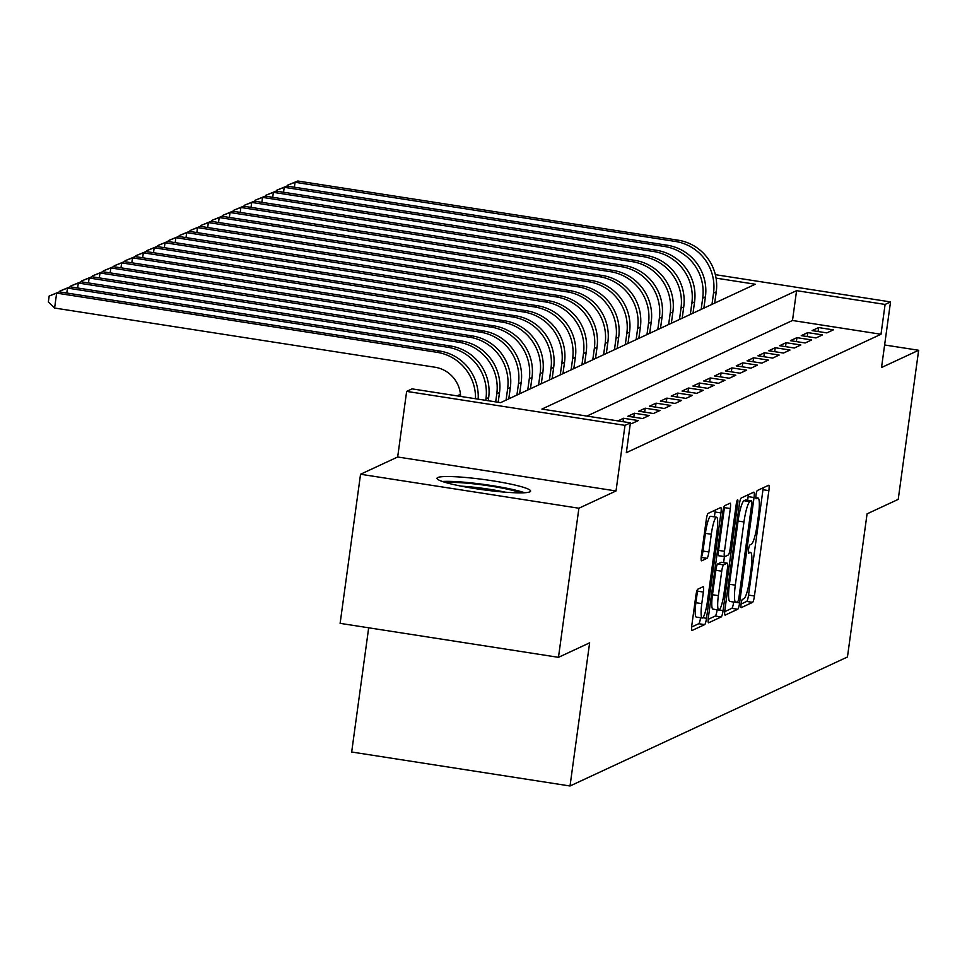 <?xml version="1.0" encoding="UTF-8"?>
<svg xmlns="http://www.w3.org/2000/svg" width="967" height="967" viewBox="0 0 967 967"><rect width="100%" height="100%" fill="white"/><g stroke="black" fill="none" stroke-linecap="round" stroke-linejoin="round"><path stroke-width="1.45" d="M741.085 603.855A4.158 0.689 98.8 0 0 741.193 607.627A4.158 0.689 98.8 0 0 741.278 607.614L752.58 602.356A5.947 0.979 98.8 0 0 754.441 596.01L768.874 490.632A5.947 0.979 98.8 0 0 768.729 485.253A5.947 0.979 98.8 0 0 768.608 485.277L757.306 490.523A4.158 0.689 98.8 0 0 756.001 494.971A4.158 0.689 98.8 0 0 756.109 498.742A4.158 0.689 98.8 0 0 756.194 498.718L757.657 498.041A19.026 3.143 98.8 0 1 758.007 497.981A19.026 3.143 98.8 0 1 758.491 515.193L757.282 523.981A19.026 3.143 98.8 0 1 751.311 544.288L749.848 544.977A4.158 0.689 98.8 0 0 748.543 549.413A4.158 0.689 98.8 0 0 748.651 553.184A4.158 0.689 98.8 0 0 748.736 553.172L750.199 552.483A19.026 3.143 98.8 0 1 750.549 552.423A19.026 3.143 98.8 0 1 751.033 569.636L749.824 578.423A19.026 3.143 98.8 0 1 743.853 598.73L742.39 599.419A4.158 0.689 98.8 0 0 741.085 603.855M529.843 491.852A47.238 5.113 7.8 0 0 530.605 491.103A47.238 5.113 7.8 0 0 488.395 480.176A47.238 5.113 7.8 0 0 437.773 477.529A47.238 5.113 7.8 0 0 437.011 478.278A47.238 5.113 7.8 0 0 479.221 489.205A47.238 5.113 7.8 0 0 529.843 491.852M697.751 589.205A5.947 0.979 98.8 0 0 695.889 595.551L691.84 625.117A5.947 0.979 98.8 0 0 691.985 630.496A5.947 0.979 98.8 0 0 692.094 630.472L704.653 624.634A5.947 0.979 98.8 0 0 706.514 618.288L720.947 512.909A5.947 0.979 98.8 0 0 720.802 507.53A5.947 0.979 98.8 0 0 720.693 507.554L708.134 513.392A5.947 0.979 98.8 0 0 706.273 519.738L701.377 555.445A5.947 0.979 98.8 0 0 701.534 560.824A5.947 0.979 98.8 0 0 701.643 560.812L707.01 558.31A5.947 0.979 98.8 0 0 708.884 551.964L711.301 534.255A15.895 2.623 98.8 0 1 716.595 517.224A15.895 2.623 98.8 0 1 716.994 531.608L707.493 600.978A15.895 2.623 98.8 0 1 702.199 618.01A15.895 2.623 98.8 0 1 701.8 603.626L703.384 592.058A5.947 0.979 98.8 0 0 703.239 586.679A5.947 0.979 98.8 0 0 703.13 586.703L697.751 589.205M558.467 657.33L340.118 623.352L360.546 474.253L578.895 508.231L558.467 657.33L589.628 642.85L570.022 785.99L847.455 656.992L867.073 513.852L898.222 499.371L918.65 350.272L881.529 367.52L890.522 301.922L885.095 304.436L881.01 334.256L626.338 452.665L630.424 422.845L624.996 425.359L406.648 391.393L412.075 388.867L500.592 402.647L755.275 284.238L716.063 278.133M578.895 508.231L616.015 490.97L624.996 425.359M724.924 609.73A5.947 0.979 98.8 0 0 725.069 615.109A5.947 0.979 98.8 0 0 725.177 615.097L737.736 609.258A5.947 0.979 98.8 0 0 739.598 602.912L754.03 497.534A5.947 0.979 98.8 0 0 753.885 492.155A5.947 0.979 98.8 0 0 753.777 492.167L741.218 498.005A5.947 0.979 98.8 0 0 739.356 504.351L724.924 609.73M721.189 616.946L708.642 622.784A5.947 0.979 98.8 0 1 708.533 622.796A5.947 0.979 98.8 0 1 708.376 617.417L722.808 512.051A5.947 0.979 98.8 0 1 724.682 505.693L730.049 503.203A5.947 0.979 98.8 0 1 730.17 503.178A5.947 0.979 98.8 0 1 730.315 508.557L724.464 551.299A5.947 0.979 98.8 0 0 724.609 556.678A5.947 0.979 98.8 0 0 724.718 556.654L728.284 554.998A5.947 0.979 98.8 0 0 730.145 548.652L736.25 504.158A4.158 0.689 98.8 0 1 737.628 499.697A4.158 0.689 98.8 0 1 737.736 503.469L723.062 610.6A5.947 0.979 98.8 0 1 721.189 616.946L715.29 616.027L708.17 619.339M918.65 350.272L884.624 344.977M826.845 332.89L833.349 329.868L818.602 327.571L812.099 330.593L826.845 332.89M816.015 337.93L822.518 334.908L807.759 332.612L801.256 335.634L816.015 337.93M805.173 342.971L811.676 339.949L796.929 337.652L790.426 340.674L805.173 342.971M794.342 348.011L800.845 344.989L786.086 342.693L779.583 345.715L794.342 348.011M783.5 353.052L790.003 350.03L775.244 347.733L768.753 350.755L783.5 353.052M772.669 358.08L779.16 355.058L764.413 352.762L757.91 355.796L772.669 358.08M761.827 363.121L768.33 360.099L753.571 357.802L747.068 360.824L761.827 363.121M750.984 368.161L757.487 365.139L742.741 362.843L736.238 365.864L750.984 368.161M740.154 373.202L746.657 370.18L731.898 367.883L725.395 370.905L740.154 373.202M729.311 378.242L735.814 375.22L721.068 372.924L714.565 375.945L729.311 378.242M718.481 383.283L724.984 380.261L710.225 377.964L703.722 380.986L718.481 383.283M707.639 388.323L714.142 385.289L699.383 383.005L692.88 386.026L707.639 388.323M696.796 393.351L703.299 390.33L688.552 388.033L682.049 391.055L696.796 393.351M685.966 398.392L692.469 395.37L677.71 393.073L671.207 396.095L685.966 398.392M675.123 403.432L681.626 400.411L666.879 398.114L660.376 401.136L675.123 403.432M664.293 408.473L670.796 405.451L656.037 403.154L649.534 406.176L664.293 408.473M653.45 413.513L659.953 410.492L645.194 408.195L638.703 411.217L653.45 413.513M642.62 418.554L649.111 415.52L634.364 413.235L627.861 416.257L642.62 418.554M630.351 423.365L631.777 423.582L638.28 420.56L623.522 418.264L617.877 420.899M881.01 334.256L792.493 320.488L586.896 416.076M460.473 394.294L457.065 395.878M368.681 627.801L351.674 752.012L570.022 785.99M616.015 490.97L397.667 456.992L360.546 474.253M397.667 456.992L406.648 391.393M885.095 304.436L796.578 290.668L541.895 409.077L630.424 422.845M715.35 274.664L890.522 301.922M792.493 320.488L796.578 290.668M818.602 327.571L818.058 331.524M807.759 332.612L807.215 336.564M796.929 337.652L796.385 341.605M786.086 342.693L785.542 346.645M775.244 347.733L774.712 351.674M764.413 352.762L763.87 356.714M753.571 357.802L753.039 361.755M742.741 362.843L742.197 366.795M731.898 367.883L731.354 371.836M721.068 372.924L720.524 376.876M710.225 377.964L709.681 381.917M699.383 383.005L698.851 386.945M688.552 388.033L688.008 391.986M677.71 393.073L677.166 397.026M666.879 398.114L666.336 402.067M656.037 403.154L655.493 407.107M645.194 408.195L644.663 412.147M634.364 413.235L633.82 417.176M623.522 418.264L623.05 421.697M741.06 604.049L746.669 601.438A5.947 0.979 98.8 0 0 748.543 595.092L762.975 489.713A5.947 0.979 98.8 0 0 763.181 487.803M747.636 500.29L748.132 496.615A5.947 0.979 98.8 0 0 748.337 494.693M724.718 611.652L731.838 608.34A5.947 0.979 98.8 0 0 733.687 602.054M737.688 601.607A4.158 0.689 98.8 0 0 738.993 597.159L751.661 504.665A4.158 0.689 98.8 0 0 751.564 500.894A4.158 0.689 98.8 0 0 751.48 500.906L749.933 501.631A19.026 3.143 98.8 0 0 743.974 521.95L735.307 585.168A19.026 3.143 98.8 0 0 735.79 602.381A19.026 3.143 98.8 0 0 736.141 602.32L737.688 601.607M745.726 500.012A4.158 0.689 98.8 0 0 745.654 499.975A4.158 0.689 98.8 0 0 745.581 499.999L751.48 500.906M735.79 602.381L729.892 601.462A19.026 3.143 98.8 0 1 729.408 584.249L738.063 521.032A19.026 3.143 98.8 0 1 744.034 500.713L745.581 499.999M724.513 556.617L718.819 555.735A5.947 0.979 98.8 0 1 718.711 555.759A5.947 0.979 98.8 0 1 718.554 550.38L724.416 507.639A5.947 0.979 98.8 0 0 724.621 505.741M724.428 556.641L723.606 562.601M718.384 595.636A15.895 2.623 98.8 0 0 718.783 610.032A15.895 2.623 98.8 0 0 724.078 593.001L727.426 568.56A5.947 0.979 98.8 0 0 727.269 563.181A5.947 0.979 98.8 0 0 727.16 563.193L723.594 564.849A5.947 0.979 98.8 0 0 721.733 571.195L718.384 595.636L712.486 594.729A15.895 2.623 98.8 0 0 712.884 609.113L718.783 610.032M721.479 562.31A5.947 0.979 98.8 0 0 721.37 562.262A5.947 0.979 98.8 0 0 721.261 562.274L727.16 563.193M712.486 594.729L715.834 570.276A5.947 0.979 98.8 0 1 717.695 563.93L721.261 562.274M715.29 616.027A5.947 0.979 98.8 0 0 717.139 609.778M702.199 618.01L696.3 617.091A15.895 2.623 98.8 0 1 695.902 602.707L697.485 591.139A5.947 0.979 98.8 0 0 697.691 589.241M716.595 517.224L710.697 516.305A15.895 2.623 98.8 0 0 705.402 533.337L711.301 534.255M701.172 557.355A5.947 0.979 98.8 0 0 702.985 551.045L705.402 533.337M714.383 516.874L715.048 511.99A5.947 0.979 98.8 0 0 715.254 510.08M691.635 627.027L698.754 623.715A5.947 0.979 98.8 0 0 700.567 617.756M287.465 186.135L287.586 185.18L297.776 181.01L295.068 182.28L675.401 241.448A45.413 44.518 65.1 0 1 713.537 293.074L711.99 304.363M297.776 181.01L678.121 240.191A45.413 44.518 65.1 0 1 716.245 291.816L714.698 303.094M287.586 185.18L295.068 182.28L294.391 187.211M446.101 482.642A40.88 4.424 -172.2 0 1 469.575 483.415A40.88 4.424 -172.2 0 1 520.669 492.856M505.221 492.179A37.846 4.098 7.8 0 0 470.167 486.848A37.846 4.098 7.8 0 0 461.174 486.147M524.585 492.747A46.924 5.077 7.8 0 0 467.557 482.521A46.924 5.077 7.8 0 0 442.366 481.481M276.622 191.176L276.755 190.209L286.933 186.051L284.225 187.308L664.571 246.488A45.413 44.518 65.1 0 1 702.707 298.114L701.16 309.392M286.933 186.051L667.278 245.231A45.413 44.518 65.1 0 1 705.414 296.845L703.867 308.135M276.755 190.209L284.225 187.308L283.549 192.252M265.78 196.216L265.913 195.249L276.103 191.091L273.383 192.348L653.728 251.529A45.413 44.518 65.1 0 1 691.864 303.142L690.317 314.432M276.103 191.091L656.436 250.272A45.413 44.518 65.1 0 1 694.572 301.885L693.025 313.175M265.913 195.249L273.383 192.348L272.706 197.292M254.95 201.257L255.083 200.29L265.26 196.132L262.553 197.389L642.898 256.569A45.413 44.518 65.1 0 1 681.022 308.183L679.475 319.473M265.26 196.132L645.605 255.312A45.413 44.518 65.1 0 1 683.742 306.926L682.194 318.216M255.083 200.29L262.553 197.389L261.876 202.333M244.107 206.285L244.24 205.33L254.418 201.172L251.71 202.429L632.055 261.61A45.413 44.518 65.1 0 1 670.191 313.223L668.644 324.513M254.418 201.172L634.763 260.353A45.413 44.518 65.1 0 1 672.899 311.966L671.352 323.256M244.24 205.33L251.71 202.429L251.033 207.373M233.277 211.326L233.41 210.371L243.587 206.213L240.88 207.47L621.213 266.65A45.413 44.518 65.1 0 1 659.349 318.264L657.802 329.554M243.587 206.213L623.933 265.381A45.413 44.518 65.1 0 1 662.057 317.007L660.509 328.297M233.41 210.371L240.88 207.47L240.203 212.402M222.434 216.366L222.567 215.411L232.745 211.241L230.037 212.51L610.382 271.679A45.413 44.518 65.1 0 1 648.519 323.304L646.971 334.594M232.745 211.241L613.09 270.422A45.413 44.518 65.1 0 1 651.226 322.047L649.679 333.325M222.567 215.411L230.037 212.51L229.36 217.442M211.592 221.407L211.725 220.452L221.914 216.282L219.195 217.539L599.54 276.719A45.413 44.518 65.1 0 1 637.676 328.345L636.129 339.635M221.914 216.282L602.248 275.462A45.413 44.518 65.1 0 1 640.384 327.076L638.836 338.365M211.725 220.452L219.195 217.539L218.53 222.483M200.761 226.447L200.894 225.48L211.072 221.322L208.364 222.579L588.71 281.76A45.413 44.518 65.1 0 1 626.834 333.385L625.298 344.663M211.072 221.322L591.417 280.503A45.413 44.518 65.1 0 1 629.553 332.116L628.006 343.406M200.894 225.48L208.364 222.579L207.687 227.523M189.919 231.488L190.052 230.521L200.229 226.363L197.522 227.62L577.867 286.8A45.413 44.518 65.1 0 1 616.003 338.414L614.456 349.703M200.229 226.363L580.575 285.543A45.413 44.518 65.1 0 1 618.711 337.157L617.164 348.446M190.052 230.521L197.522 227.62L196.845 232.564M179.088 236.516L179.221 235.561L189.399 231.403L186.691 232.66L567.037 291.841A45.413 44.518 65.1 0 1 605.161 343.454L603.613 354.744M189.399 231.403L569.744 290.584A45.413 44.518 65.1 0 1 607.868 342.197L606.321 353.487M179.221 235.561L186.691 232.66L186.015 237.604M168.246 241.557L168.379 240.602L178.557 236.444L175.849 237.701L556.194 296.881A45.413 44.518 65.1 0 1 594.33 348.495L592.783 359.784M178.557 236.444L558.902 295.612A45.413 44.518 65.1 0 1 597.038 347.238L595.491 358.527M168.379 240.602L175.849 237.701L175.172 242.632M157.416 246.597L157.536 245.642L167.726 241.472L165.019 242.741L545.352 301.922A45.413 44.518 65.1 0 1 583.488 353.535L581.941 364.825M167.726 241.472L548.071 300.652A45.413 44.518 65.1 0 1 586.195 352.278L584.648 363.568M157.536 245.642L165.019 242.741L164.342 247.673M146.573 251.638L146.706 250.683L156.884 246.512L154.176 247.782L534.521 306.95A45.413 44.518 65.1 0 1 572.657 358.576L571.11 369.865M156.884 246.512L537.229 305.693A45.413 44.518 65.1 0 1 575.365 357.319L573.818 368.596M146.706 250.683L154.176 247.782L153.499 252.713M135.731 256.678L135.864 255.711L146.053 251.553L143.334 252.81L523.679 311.99A45.413 44.518 65.1 0 1 561.815 363.616L560.268 374.894M146.053 251.553L526.386 310.733A45.413 44.518 65.1 0 1 564.523 362.347L562.975 373.637M135.864 255.711L143.334 252.81L142.657 257.754M124.9 261.719L125.033 260.752L135.211 256.593L132.503 257.851L512.848 317.031A45.413 44.518 65.1 0 1 550.972 368.645L549.425 379.934M135.211 256.593L515.556 315.774A45.413 44.518 65.1 0 1 553.68 367.387L552.145 378.677M125.033 260.752L132.503 257.851L131.826 262.794M114.058 266.747L114.191 265.792L124.368 261.634L121.661 262.891L502.006 322.071A45.413 44.518 65.1 0 1 540.142 373.685L538.595 384.975M124.368 261.634L504.714 320.814A45.413 44.518 65.1 0 1 542.85 372.428L541.302 383.718M114.191 265.792L121.661 262.891L120.984 267.835M103.227 271.787L103.36 270.833L113.538 266.674L110.83 267.932L491.163 327.112A45.413 44.518 65.1 0 1 529.3 378.726L527.752 390.015M113.538 266.674L493.883 325.855A45.413 44.518 65.1 0 1 532.007 377.468L530.46 388.758M103.36 270.833L110.83 267.932L110.153 272.863M92.385 276.828L92.518 275.873L102.695 271.715L99.988 272.972L480.333 332.152A45.413 44.518 65.1 0 1 518.469 383.766L516.922 395.056M102.695 271.715L483.041 330.883A45.413 44.518 65.1 0 1 521.177 382.509L519.63 393.799M92.518 275.873L99.988 272.972L99.311 277.904M81.542 281.868L81.675 280.913L91.865 276.743L89.145 278.012L469.491 337.181A45.413 44.518 65.1 0 1 507.627 388.807L506.079 400.096M91.865 276.743L472.198 335.924A45.413 44.518 65.1 0 1 510.334 387.549L508.787 398.827M81.675 280.913L89.145 278.012L88.481 282.944M70.712 286.909L70.845 285.942L81.023 281.784L78.315 283.041L458.66 342.221A45.413 44.518 65.1 0 1 496.784 393.847L495.684 401.885M81.023 281.784L461.368 340.964A45.413 44.518 65.1 0 1 499.504 392.578L498.174 402.272M70.845 285.942L78.315 283.041L77.638 287.985M59.869 291.949L60.002 290.982L70.18 286.824L67.472 288.081L447.818 347.262A45.413 44.518 65.1 0 1 485.954 398.875L485.748 400.338M70.18 286.824L450.525 346.005A45.413 44.518 65.1 0 1 488.661 397.618L488.238 400.725M60.002 290.982L67.472 288.081L66.796 293.025M460.618 396.422A30.279 29.687 -114.9 0 0 434.945 367.218L54.599 308.038L48.35 301.994L49.172 296.023L59.35 291.865L439.695 351.045A45.413 44.518 65.1 0 1 478.169 399.153M59.35 291.865L56.642 293.122L436.987 352.302A45.413 44.518 65.1 0 1 475.522 398.742M49.172 296.023L56.642 293.122L54.599 308.038M748.373 552.205L750.199 552.483M755.831 497.763L757.657 498.041M762.975 489.713L768.874 490.632M748.543 595.092L754.441 596.01M746.669 601.438L752.58 602.356M748.132 496.615L754.03 497.534M736.056 602.356L739.598 602.912M731.838 608.34L737.736 609.258M744.034 500.713L749.933 501.631M738.063 521.032L743.974 521.95M729.408 584.249L735.307 585.168M724.416 507.639L730.315 508.557M718.554 550.38L724.464 551.299M736.383 503.251L737.736 503.469M719.085 609.984L723.062 610.6M717.695 563.93L723.594 564.849M715.834 570.276L721.733 571.195M697.485 591.139L703.384 592.058M695.902 602.707L701.8 603.626M702.985 551.045L708.884 551.964M701.172 557.403L707.01 558.31M715.048 511.99L720.947 512.909M702.84 617.72L706.514 618.288M698.754 623.715L704.653 624.634M716.245 291.816L713.537 293.074M678.121 240.191L675.401 241.448M705.414 296.845L702.707 298.114M667.278 245.231L664.571 246.488M694.572 301.885L691.864 303.142M656.436 250.272L653.728 251.529M683.742 306.926L681.022 308.183M645.605 255.312L642.898 256.569M672.899 311.966L670.191 313.223M634.763 260.353L632.055 261.61M662.057 317.007L659.349 318.264M623.933 265.381L621.213 266.65M651.226 322.047L648.519 323.304M613.09 270.422L610.382 271.679M640.384 327.076L637.676 328.345M602.248 275.462L599.54 276.719M629.553 332.116L626.834 333.385M591.417 280.503L588.71 281.76M618.711 337.157L616.003 338.414M580.575 285.543L577.867 286.8M607.868 342.197L605.161 343.454M569.744 290.584L567.037 291.841M597.038 347.238L594.33 348.495M558.902 295.612L556.194 296.881M586.195 352.278L583.488 353.535M548.071 300.652L545.352 301.922M575.365 357.319L572.657 358.576M537.229 305.693L534.521 306.95M564.523 362.347L561.815 363.616M526.386 310.733L523.679 311.99M553.68 367.387L550.972 368.645M515.556 315.774L512.848 317.031M542.85 372.428L540.142 373.685M504.714 320.814L502.006 322.071M532.007 377.468L529.3 378.726M493.883 325.855L491.163 327.112M521.177 382.509L518.469 383.766M483.041 330.883L480.333 332.152M510.334 387.549L507.627 388.807M472.198 335.924L469.491 337.181M499.504 392.578L496.784 393.847M461.368 340.964L458.66 342.221M488.661 397.618L485.954 398.875M450.525 346.005L447.818 347.262M439.695 351.045L436.987 352.302M748.361 552.084L750.549 552.423M755.819 497.642L758.007 497.981M745.654 499.975L751.564 500.894M718.711 555.759L724.609 556.678M721.37 562.262L727.269 563.181"/></g></svg>
